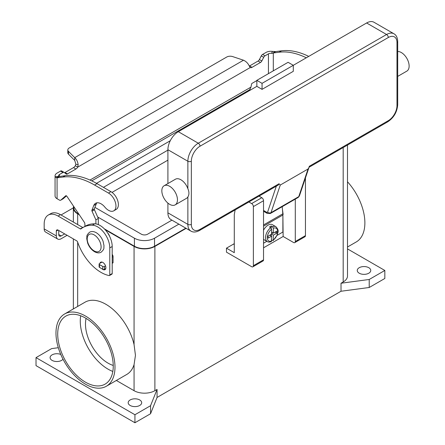 <?xml version="1.0" encoding="UTF-8"?>
<svg xmlns="http://www.w3.org/2000/svg" width="445" height="445" viewBox="0 0 445 445"><rect width="100%" height="100%" fill="white"/><g stroke="black" fill="none" stroke-linecap="round" stroke-linejoin="round"><path stroke-width="0.67" d="M64.547 172.699A2.453 1.418 120 0 0 65.02 172.504L73.503 167.604A3.682 2.125 120 0 0 75.305 165.729L75.878 164.283L74.738 160.445L74.738 157.641C76.551 159.254 77.697 161.596 78.164 164.656L77.736 167.131A3.682 2.125 -60 0 1 75.934 169.005L67.451 173.906A2.453 1.418 -60 0 1 66.222 174.028A2.453 1.418 -60 0 1 66.121 173.956L64.247 172.46A2.453 1.418 120 0 0 64.147 172.393A2.453 1.418 120 0 0 62.917 172.51L59.508 174.484A3.438 1.986 0 0 0 58.501 175.886A3.438 1.986 0 0 0 58.584 176.326L59.124 176.582L65.304 175.664A85.896 49.595 60 0 1 97.038 183.652L110.922 191.667A10.552 6.091 60 0 1 114.532 194.827A10.552 6.091 60 0 1 116.195 209.423L113.77 210.824A10.552 6.091 -120 0 0 112.101 196.228A10.552 6.091 -120 0 0 108.491 193.069L94.607 185.053A85.896 49.595 -120 0 0 62.873 177.066L57.077 177.816L56.309 177.722L55.236 176.765A6.87 3.966 180 0 1 55.063 175.886A6.87 3.966 180 0 1 57.077 173.083L60.487 171.108A2.453 1.418 -60 0 1 61.716 170.986A2.453 1.418 -60 0 1 61.816 171.058M308.741 56.393A85.896 49.595 -120 0 0 281.535 50.819L275.739 51.575L272.852 53.189L271.639 53.322L272.396 51.386A6.87 3.966 180 0 0 266.015 52.449L262.606 54.418A2.453 1.418 120 0 0 261.276 55.903L259.402 59.558A2.453 1.418 -60 0 1 258.072 61.043L249.589 65.943A3.682 2.125 -60 0 1 249.306 66.088M249.117 90.813L250.963 87.114L251.597 83.988A0.612 0.356 120 0 1 252.02 83.376L256.848 80.584M273.308 70.838L273.308 52.977L279.104 52.226A85.896 49.595 60 0 1 306.31 57.794M249.589 65.943L252.02 67.345A3.682 2.125 120 0 1 250.218 67.551L249.217 65.899C247.987 63.285 246.085 61.388 243.498 60.209L232.64 56.587A4.906 2.831 180 0 0 226.716 57.038L69.248 147.951A4.906 2.831 0 0 0 67.812 149.954A4.906 2.831 0 0 0 68.469 151.372L74.738 157.641L243.498 60.209M272.396 51.386L275.739 51.575M271.639 53.322A3.438 1.986 0 0 0 268.446 53.851L265.036 55.82A2.453 1.418 -60 0 0 263.707 57.305L261.832 60.959A2.453 1.418 120 0 1 260.503 62.445L252.02 67.345M74.738 160.445L68.469 154.176A4.906 2.831 180 0 1 67.812 152.757L67.812 149.954M250.218 67.551L77.736 167.131L75.305 165.729M59.179 176.559L57.077 177.816L57.077 198.731L59.446 200.1A2.453 1.418 -120 0 0 60.676 200.222A2.453 1.418 -120 0 0 60.809 200.122L65.71 195.8A1.229 0.706 60 0 1 65.777 195.75A1.229 0.706 60 0 1 66.928 196.34L84.478 222.506A1.229 0.706 60 0 1 84.806 223.39L85.017 226.333M55.063 175.886L55.063 195.922A6.87 3.966 0 0 0 57.077 198.731M95.892 223.913L95.892 219.858L92.02 211.18A1.229 0.706 60 0 1 91.92 210.207L93.773 205.49A11.042 6.375 60 0 1 95.575 203.282A11.042 6.375 60 0 1 104.875 207.136A10.552 6.091 -120 0 0 113.77 210.824M96.927 202.814A11.042 6.375 -120 0 0 96.203 204.088L94.351 208.805A1.229 0.706 -120 0 0 94.451 209.779L98.323 218.456L98.323 224.614M112.201 254.418A2.453 1.418 60 0 1 113.069 256.654L113.069 262.639A0.49 0.284 60 0 1 112.969 262.867L112.201 263.307M66.472 195.867L63.24 198.72A2.453 1.418 60 0 1 63.107 198.815A2.453 1.418 60 0 1 62.956 198.887M95.892 219.858L98.323 218.456M102 262.094L99.469 263.557A1.229 0.706 0 0 0 99.113 264.057A1.229 0.706 0 0 0 99.469 264.558L102.767 266.46A1.229 0.706 0 0 0 104.503 266.46L105.521 265.871M105.771 268.535L104.503 269.269A1.229 0.706 180 0 1 102.767 269.269L99.469 267.362A1.229 0.706 180 0 1 99.113 266.861L99.113 264.057M276.328 186.149L267.606 212.104A1.229 0.706 60 0 1 266.783 212.321A2.453 1.418 120 0 0 267.289 213.444L263.529 211.269L267.289 213.444L270.36 213.5A3.682 2.125 -120 0 0 270.994 212.671L298.762 196.64A2.453 1.786 18.6 0 0 299.435 195.85L308.98 167.442L308.046 169.011L298.762 196.64A3.682 2.125 60 0 1 298.128 197.474L270.36 213.5M267.606 212.104A2.453 1.786 18.6 0 0 269.281 212.921A2.453 1.786 18.6 0 0 270.994 212.671L280.278 185.042L279.021 183.763L278.42 184.936L199.505 230.499A2.453 1.418 -120 0 0 200.016 229.375A12.271 7.087 -60 0 1 191.339 224.369L191.339 161.246A12.271 7.087 -60 0 1 200.016 146.216L388.307 37.508A2.453 1.418 -120 0 0 387.795 35.795A2.453 1.418 -120 0 0 386.572 34.499L198.281 143.212A2.453 1.418 60 0 1 199.505 144.503A2.453 1.418 60 0 1 200.016 146.216M388.307 37.508A12.271 7.087 -60 0 1 396.984 42.514L396.984 105.637A12.271 7.087 -60 0 1 388.307 120.667L309.297 166.28L308.98 167.442M388.307 120.667A2.453 1.418 60 0 1 387.795 121.791L309.041 167.264M396.984 42.514A2.453 1.418 0 0 0 397.702 41.513L397.702 104.636A2.453 1.418 0 0 1 396.984 105.637M397.702 76.395L406.841 71.117A11.042 6.375 -120 0 0 408.538 62.267A11.042 6.375 -120 0 0 401.323 52.538A11.042 6.375 -120 0 0 397.702 51.475M169.645 186.294A11.042 6.375 -120 0 0 164.122 185.749A11.042 6.375 -120 0 0 162.431 194.599A11.042 6.375 -120 0 0 169.645 204.327A11.042 6.375 -120 0 0 175.169 204.872A11.042 6.375 -120 0 0 176.86 196.023A11.042 6.375 -120 0 0 169.645 186.294M164.122 185.749L175.402 179.235A11.042 6.375 60 0 1 180.926 179.78A11.042 6.375 60 0 1 187.868 188.674C189.281 191.945 189.281 194.699 187.868 196.935A11.042 6.375 60 0 1 186.449 198.364L175.169 204.872M262.055 89.356L262.055 83.343L293.294 65.309L293.294 71.322L262.055 89.356L256.848 86.352L256.848 80.339L262.055 83.343M256.848 80.339L288.087 62.306L293.294 65.309L366.613 22.979L386.572 34.499A14.724 8.499 120 0 1 393.931 33.77C396.284 35.06 397.535 37.641 397.702 41.513M256.848 86.352L178.323 131.687A14.724 8.499 120 0 0 167.91 149.72L167.91 183.562M167.91 203.098L167.91 212.844A14.724 8.499 120 0 0 170.958 219.585L190.916 231.105A14.724 8.499 120 0 1 187.868 224.369A2.453 1.418 0 0 0 189.603 224.781A2.453 1.418 0 0 0 191.339 224.369M393.931 33.77L373.978 22.25A14.724 8.499 120 0 0 366.613 22.979M280.278 185.042L308.046 169.011M270.732 227.695A8.588 4.962 120 0 0 265.837 235.249A8.588 4.962 120 0 0 267.306 241.574C268.146 242.208 269.475 242.236 271.289 241.663L271.6 236.139L268.129 238.142L268.129 236.139L271.6 234.137L271.6 229.208L270.732 227.695L269.52 226.994A8.588 4.962 -60 0 1 270.388 226.422A8.588 4.962 -60 0 1 271.255 225.993L272.468 226.694L273.336 228.207L273.336 233.136L276.807 231.133L276.807 233.136L273.336 235.138L273.119 240.606L277.274 234.921C277.636 232.201 279.699 230.927 275.894 226.7L272.423 224.692A8.588 4.962 120 0 0 268.129 225.12A8.588 4.962 120 0 0 263.529 230.204M263.529 239.371A8.588 4.962 120 0 0 263.835 239.571L267.306 241.574M86.085 318.409A31.907 18.423 -120 0 0 108.04 363.137A31.907 18.423 -120 0 0 113.236 365.434M80.69 315.761A39.266 22.673 -120 0 0 108.04 369.15A39.266 22.673 -120 0 0 112.83 371.43M85.479 382.172A39.266 22.673 60 0 1 59.825 347.567A39.266 22.673 60 0 1 65.843 316.106A39.266 22.673 60 0 1 85.479 318.047A39.266 22.673 60 0 1 111.133 352.651A39.266 22.673 60 0 1 105.115 384.118A39.266 22.673 60 0 1 85.479 382.172M347.501 181.777A41.724 24.086 60 0 1 364.878 222.867A41.724 24.086 60 0 1 356.239 241.963L347.501 247.008M55.975 333.077A41.724 24.086 60 0 1 64.62 313.975A41.724 24.086 60 0 1 96.771 325.156A41.724 24.086 60 0 1 114.982 367.142A41.724 24.086 60 0 1 106.338 386.243A41.724 24.086 60 0 1 74.187 375.063A41.724 24.086 60 0 1 55.975 333.077M64.62 313.975L85.012 302.205A41.724 24.086 60 0 1 134.067 344.614L135.452 355.321L134.067 364.627A41.724 24.086 60 0 1 126.73 374.468L106.338 386.243M109.681 236.495A6.135 3.543 -120 0 0 107.468 232.657M130.162 405.467A6.747 3.899 180 0 1 128.188 402.714A6.747 3.899 180 0 1 132.354 399.109A6.747 3.899 180 0 1 139.708 399.955A6.747 3.899 180 0 1 141.688 402.714A6.747 3.899 180 0 1 137.522 406.313A6.747 3.899 180 0 1 130.162 405.467M63.006 359.21A6.747 3.899 180 0 1 52.071 360.378A6.747 3.899 180 0 1 50.096 357.624A6.747 3.899 180 0 1 53.756 354.159A6.747 3.899 180 0 1 60.77 354.454M359.237 273.213A6.747 3.899 180 0 1 357.263 270.46A6.747 3.899 180 0 1 361.429 266.855A6.747 3.899 180 0 1 368.783 267.701A6.747 3.899 180 0 1 370.757 270.46A6.747 3.899 180 0 1 366.591 274.059A6.747 3.899 180 0 1 359.237 273.213M101.955 268.797A4.294 2.481 -120 0 0 104.981 269.664A4.294 2.481 -120 0 0 105.871 267.701A4.294 2.481 -120 0 0 103.997 263.379A4.294 2.481 -120 0 0 100.687 262.227A4.294 2.481 -120 0 0 99.914 263.301M277.096 235.372L282.881 232.034L282.881 215.002A12.883 7.437 -120 0 0 282.825 213.822L282.186 206.675M282.875 214.601L283.142 236.49L263.529 247.815M61.082 214.991A19.636 11.336 0 0 1 62.122 214.34L73.358 207.854A14.724 8.499 180 0 1 73.603 206.291M58.751 230.477L58.751 234.521A3.438 1.986 120 0 0 59.463 236.095A3.438 1.986 120 0 0 61.182 235.922L64.681 233.903M48.244 215.08A19.636 11.336 60 0 1 58.061 216.053L60.487 214.651A19.636 11.336 60 0 0 50.674 213.678L48.244 215.08A19.636 11.336 60 0 0 44.177 224.069L44.177 228.908A6.87 3.966 120 0 0 45.601 232.056L57.75 239.071A6.87 3.966 -60 0 0 61.182 238.731L67.112 235.305M58.061 216.053L80.272 228.875A1.229 0.706 -120 0 0 80.884 228.936A1.229 0.706 -120 0 0 80.934 228.902A49.084 28.341 60 0 1 82.97 227.512A49.084 28.341 60 0 1 92.304 225.215A17.177 9.918 60 0 1 109.776 247.915L109.776 274.966A1.229 0.706 60 0 1 109.52 275.527A1.229 0.706 60 0 1 109.181 275.572A36.813 21.254 60 0 1 77.58 241.913A1.229 0.706 -120 0 0 76.801 240.901L58.061 230.076A2.453 1.418 -120 0 0 56.832 229.959A2.453 1.418 -120 0 0 56.326 231.083L56.326 235.922A6.87 3.966 -60 0 0 57.75 239.071M82.97 227.512L85.401 226.11A49.084 28.341 60 0 1 94.735 223.813A17.177 9.918 60 0 1 112.201 246.508L112.201 273.564A1.229 0.706 60 0 1 111.951 274.126L109.52 275.527M60.487 214.651L82.703 227.473A1.229 0.706 -120 0 0 82.892 227.562M347.501 248.9L384.836 270.46L384.836 278.475L369.216 287.492L341.015 291.247L157.063 397.452L150.555 413.733L134.935 422.75L36.023 365.64L36.023 357.624L51.637 348.607L58.317 347.717M134.935 422.75L134.935 414.734L36.023 357.624M150.555 413.733L150.555 405.718L134.935 414.734M157.063 397.452L157.063 389.436L150.555 405.718M341.015 291.247L341.015 283.231L343.184 281.98L343.184 147.545M186.16 228.357L154.893 246.408A14.724 8.499 180 0 1 134.067 246.408L105.17 229.726M157.063 389.436L154.893 390.688A14.724 8.499 180 0 1 134.067 390.688L116.356 380.458M369.216 287.492L369.216 279.477L341.015 283.231M384.836 270.46L369.216 279.477M347.501 145.059L347.501 275.967A14.724 8.499 180 0 1 343.184 281.98M79.305 214.79L77.669 213.845A14.724 8.499 180 0 1 73.358 207.837L73.358 222.077M185.81 228.157L154.548 246.207A14.234 8.216 180 0 1 134.418 246.207L104.341 228.847M78.865 214.14L78.014 213.644A14.234 8.216 180 0 1 73.848 207.837L73.848 206.652M170.263 140.754L96.498 183.34M97.661 216.971L134.418 238.192A14.234 8.216 0 0 0 154.548 238.192L178.868 224.152M171.926 220.142L147.607 234.187A4.417 2.553 180 0 1 141.36 234.187L94.913 207.37M103.44 187.345L167.91 150.126M167.91 160.144L112.034 192.401M248.889 201.986L251.642 203.576A2.453 1.418 60 0 1 253.377 206.586L253.377 265.698A2.453 1.418 60 0 1 252.871 266.822A2.453 1.418 60 0 1 251.642 266.7L226.477 252.17L226.477 248.165L233.597 244.055L234.287 244.455M234.287 243.638A19.636 11.336 -60 0 1 233.597 244.055M295.291 199.11L295.291 241.502A2.453 1.418 60 0 1 294.779 242.625A2.453 1.418 60 0 1 293.555 242.503L283.142 236.49M294.779 242.625L304.931 236.762A2.453 1.418 -120 0 0 305.442 235.639L305.442 177.978M226.477 248.165L234.287 252.671L234.287 214.601L235.138 209.929M252.871 266.822L263.023 260.959A2.453 1.418 -120 0 0 263.529 259.836L263.529 200.723A2.453 1.418 -120 0 0 261.793 197.714L259.04 196.128M282.403 209.139L283.142 214.451M273.119 240.606L271.6 240.078M271.255 235.939L271.255 234.337M271.6 233.736L272.991 232.935M271.255 228.202L271.255 225.993M271.6 236.139L269.865 235.138M273.336 233.136L271.6 232.134M276.807 233.136L275.071 232.134M273.336 235.138L271.6 234.137M263.529 243.204L266.828 241.301M108.491 193.069L110.922 191.667M272.852 53.189L274.826 51.564M268.446 73.642L268.446 53.851M262.606 54.418L265.036 55.82M261.276 55.903L263.707 57.305M259.402 59.558L261.832 60.959M258.072 61.043L260.503 62.445M281.535 50.819L279.104 52.226M89.985 180.053L250.963 87.114M250.096 89.456L91.765 180.87M59.508 174.484L59.508 176.415M75.878 164.283L78.164 164.656M68.469 154.176L68.469 151.372M59.124 176.582L56.309 177.722M58.584 176.326L55.236 176.765M62.873 177.066L65.304 175.664M93.773 205.49L96.203 204.088M91.92 210.207L94.351 208.805M92.02 211.18L94.451 209.779M112.201 257.154L113.069 256.654M112.201 263.14L113.069 262.639M60.809 200.122L63.24 198.72M94.607 185.053L97.038 183.652M99.469 264.558L99.469 267.362M102.767 266.46L102.767 269.269M104.503 266.46L104.503 269.269M60.487 171.108L62.917 172.51M65.02 172.504L67.451 173.906M73.503 167.604L75.934 169.005M266.783 212.321L263.529 210.441M279.021 183.763L200.016 229.375M167.91 149.72L187.868 161.246A2.453 1.418 0 0 0 189.603 161.657A2.453 1.418 0 0 0 191.339 161.246M178.323 131.687L198.281 143.212A14.724 8.499 120 0 0 187.868 161.246L187.868 188.674M167.91 212.844L187.868 224.369L187.868 196.935M278.42 184.936L199.505 230.499C196.073 232.296 193.208 232.496 190.916 231.105M397.702 104.636C397.163 111.951 393.864 117.669 387.795 121.791L387.795 121.791A2.453 1.418 60 0 1 386.572 121.669M94.156 250.919A9.818 5.668 -120 0 0 101.098 246.908A9.818 5.668 -120 0 0 94.156 234.888A9.818 5.668 -120 0 0 87.214 238.893A9.818 5.668 -120 0 0 94.156 250.919M58.751 234.521L61.182 235.922M56.326 231.083L58.061 230.076M109.776 247.915L112.201 246.508M109.776 274.966L112.201 273.564M92.304 225.215L94.735 223.813M80.272 228.875L82.703 227.473M44.177 228.908L56.326 235.922M154.893 390.688L154.893 246.408M134.067 390.688L134.067 364.627M134.067 344.614L134.067 246.408M134.418 238.192L134.418 246.207M78.014 212.871L78.014 213.644M154.548 238.192L154.548 246.207M77.669 306.444L77.669 242.169M77.669 224.569L77.669 213.845M305.442 235.639L295.291 241.502M261.793 197.714L251.642 203.576M263.529 200.723L253.377 206.586M263.529 259.836L253.377 265.698M275.894 226.7A8.588 4.962 120 0 0 272.468 226.694M273.336 240.066A7.365 4.25 120 0 0 277.674 231.634A7.365 4.25 120 0 0 273.336 228.207M271.6 229.208A7.365 4.25 120 0 0 267.261 237.641A7.365 4.25 120 0 0 271.6 241.068M282.881 215.002L263.529 226.171M282.825 213.822L263.529 224.964M63.107 198.815L60.676 200.222M64.147 172.393L61.716 170.986M299.435 195.85L298.128 197.474M89.601 232.212C91.514 231.155 93.723 231.317 96.231 232.696C99.296 234.593 101.577 237.458 103.079 241.29L104.024 245.801C103.507 248.11 105.076 248.516 101.137 252.193C99.224 253.249 97.016 253.088 94.512 251.703C91.442 249.812 89.161 246.947 87.665 243.115L86.719 238.598C87.237 236.295 85.663 235.889 89.601 232.212M73.358 308.93L73.358 238.909"/></g></svg>
